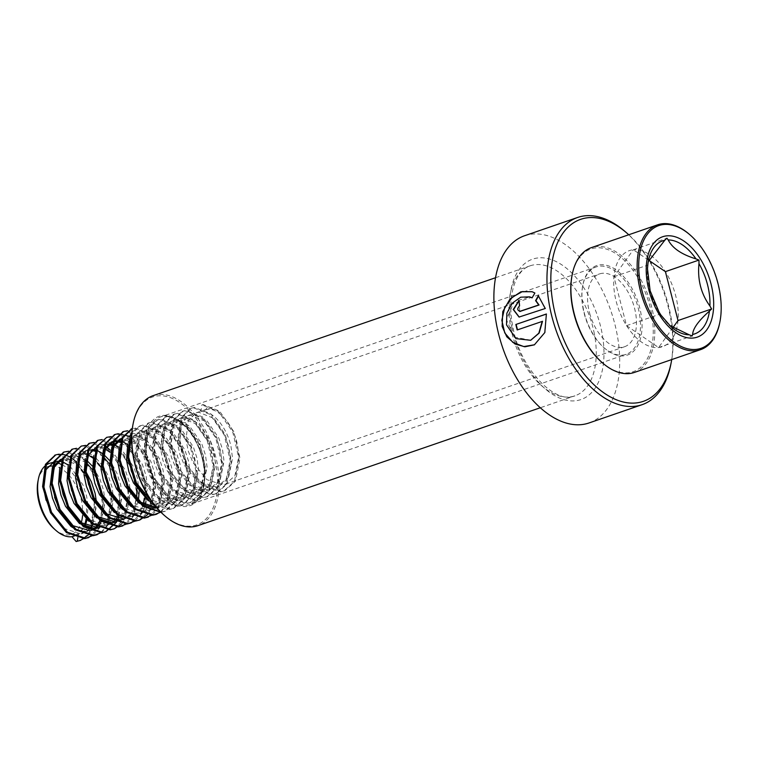 <?xml version="1.0" encoding="UTF-8"?>
<svg xmlns="http://www.w3.org/2000/svg" width="759" height="759" viewBox="0 0 759 759"><rect width="100%" height="100%" fill="white"/><g stroke="black" fill="none" stroke-linecap="round" stroke-linejoin="round"><path stroke-width="0.57" stroke-dasharray="3.79 2.85" d="M625.293 231.713A99.002 57.162 -109 0 1 669.447 312.347A99.002 57.162 -109 0 1 670.89 364.111M524.564 235.745A99.002 57.162 -109 0 1 616.365 330.63A99.002 57.162 -109 0 1 589.041 422.962M628.756 234.759A96.251 55.568 -109 0 1 669.912 311.579A96.251 55.568 -109 0 1 671.734 359.576M583.538 309.729A47.305 27.305 -109 0 1 582.855 285.004A47.305 27.305 -109 0 1 610.786 266.798A47.305 27.305 -109 0 1 640.463 310.953A47.305 27.305 -109 0 1 634.107 350.696A47.305 27.305 -109 0 1 604.638 348.258A47.305 27.305 -109 0 1 583.538 309.729M583.358 310.033A46.204 26.669 -109 0 1 582.684 285.887A46.204 26.669 -109 0 1 596.109 266.95A46.204 26.669 -109 0 1 638.955 311.228A46.204 26.669 -109 0 1 626.194 354.32A46.204 26.669 -109 0 1 603.955 347.669A46.204 26.669 -109 0 1 583.358 310.033M132.939 424.717A67.655 39.06 -109 0 1 172.9 398.684A67.655 39.06 -109 0 1 215.338 461.833A67.655 39.06 -109 0 1 206.239 518.682A67.655 39.06 -109 0 1 164.096 515.19M153.09 395.667A68.756 39.696 -109 0 1 216.846 461.557A68.756 39.696 -109 0 1 197.871 525.674M519.583 311.408L519.535 305.886M519.877 305.972A98.452 56.84 -109 0 1 519.327 300.63L518.976 300.517M519.222 317.072L545.237 308.505M545.569 308.534L538.292 295.716M532.106 297.832L535.218 293.135L532.258 291.769M534.526 344.766L545.095 332.489L546.395 313.979M517.524 329.918L542.524 321.313M530.769 340.241L514.137 337.024L506.31 319.473L514.327 301.503L529.848 296.902M661.061 315.232L669.447 325.355M658.433 311.105A49.202 28.406 71 0 1 650.093 290.887A49.202 28.406 71 0 1 647.484 268.752C646.64 276.475 647.18 284.198 649.106 291.902L659.135 312.186M648.67 260.223L633.348 249.758A50.806 29.335 71 0 0 632.93 249.796A50.806 29.335 71 0 0 613.917 276.741A50.806 29.335 71 0 0 626.545 325.63A50.806 29.335 71 0 0 626.554 325.649A50.806 29.335 71 0 0 658.594 347.527A50.806 29.335 71 0 0 658.603 347.527A50.806 29.335 71 0 0 659.021 347.48A50.806 29.335 71 0 0 678.024 320.535A50.806 29.335 71 0 0 665.396 271.646A50.806 29.335 71 0 0 633.348 249.758A50.806 29.335 71 0 0 633.338 249.758L613.917 276.741A50.806 29.335 71 0 0 613.917 276.76L626.545 325.639L658.603 347.537L672.863 327.717M54.411 529.099A35.749 20.645 71 0 0 81.279 522.571M82.551 515.684A35.749 20.645 71 0 0 80.767 497.885A35.749 20.645 71 0 0 53.149 466.007M74.638 536.12L71.991 536.727A38.5 22.229 71 0 0 74.638 536.12A38.5 22.229 71 0 0 84.619 524.849M86.052 519.071A38.5 22.229 71 0 0 85.501 501.338M85.236 500.058A38.5 22.229 71 0 0 84.496 496.965A38.5 22.229 71 0 0 60.483 463.996M601.896 362.366A64.904 37.466 71 0 0 643.518 364.386A64.904 37.466 71 0 0 649.742 305.697A64.904 37.466 71 0 0 608.538 249.834A64.904 37.466 71 0 0 572.011 275.574M634.344 372.451A66.005 38.102 71 0 0 651.231 305.327A66.005 38.102 71 0 0 591.356 247.643M719.769 322.594A66.005 38.102 71 0 0 717.473 282.519A66.005 38.102 71 0 0 689.371 234.332M148.328 500.817L163.289 505.285L166.098 504.621L175.405 496.31L179.447 476.51L177.91 464.793L174.181 453.341L161.961 435.543L147.758 429.793L145.273 430.353L137.341 438.19L134.998 457.411L137.379 468.834L141.961 479.992L155.88 497.202L171.781 502.363L174.589 501.699L183.896 493.388L187.938 473.588L186.401 461.861L182.672 450.419L170.452 432.611L156.25 426.871L153.764 427.431L145.832 435.268L143.489 454.48L145.88 465.912L150.453 477.069L164.371 494.28L180.272 499.441L183.08 498.777L192.388 490.456L196.429 470.656L194.892 458.939L191.173 447.487L178.944 429.689L164.75 423.949L162.255 424.499L154.324 432.345L151.98 451.558L154.371 462.981L158.944 474.138L172.872 491.358L188.763 496.509L191.572 495.845L200.879 487.534L204.921 467.734L203.384 456.017L199.664 444.565L187.435 426.767L173.242 421.027L170.747 421.577L162.815 429.414L160.481 448.635L162.862 460.058L167.435 471.216L181.363 488.435L197.255 493.587L200.072 492.923L209.38 484.612L213.412 464.812L211.884 453.095L208.156 441.643L195.926 423.845L181.733 418.095L179.247 418.655L171.306 426.492L168.972 445.704L171.354 457.136L175.927 468.294L189.854 485.504L205.746 490.665L208.564 490.001L217.871 481.68L221.903 461.889L220.376 450.163L216.647 438.721L204.418 420.913L190.224 415.173L187.739 415.723L179.807 423.569L177.464 442.782L179.845 454.214L184.418 465.371L198.346 482.582L214.237 487.743L217.055 487.069L226.362 478.758L230.404 458.958L228.867 447.241L225.138 435.789L212.918 417.991L198.716 412.251L196.23 412.801L188.298 420.647L185.955 439.859L188.336 451.282L192.909 462.44L206.837 479.66L222.738 484.811L225.546 484.147L234.854 475.836L238.895 456.036L237.358 444.319C233.098 424.253 218.326 407.592 207.207 409.329L203.023 404.519L201.96 404.879L200.841 411.52L207.207 409.329M156.544 507.524L159.732 506.813L169.039 498.502L173.071 478.701L171.543 466.984L167.815 455.533L155.586 437.734L141.392 431.994L138.906 432.545L130.965 440.381L128.632 459.603L131.013 471.026L135.586 482.183L149.514 499.403L165.405 504.555L168.223 503.891L177.53 495.58L181.572 475.779L180.035 464.062L176.306 452.611L164.077 434.812L149.884 429.063L147.398 429.622L139.466 437.459L137.123 456.671L139.504 468.104L144.077 479.261L158.005 496.471L173.906 501.633L176.714 500.968L186.021 492.648L190.063 472.857L188.526 461.13L184.798 449.689L172.578 431.88L158.375 426.141L155.889 426.691L147.958 434.537L145.614 453.749L147.996 465.182L152.578 476.339L166.496 493.549L182.397 498.71L185.205 498.037L194.513 489.726L198.554 469.925L197.017 458.208L193.289 446.757L181.069 428.958L166.866 423.218L164.38 423.769L156.449 431.615L154.105 450.827L156.487 462.25L161.069 473.407L174.987 490.627L190.888 495.779L193.697 495.115L203.004 486.804L207.046 467.003L205.509 455.286L201.79 443.835L189.56 426.036L175.357 420.296L172.872 420.847L164.94 428.683L162.597 447.905L164.988 459.328L169.561 470.485L183.479 487.695L199.38 492.857L202.188 492.193L211.495 483.881L215.537 464.081L214 452.364L210.281 440.913L198.052 423.114L183.858 417.365L181.363 417.924L173.431 425.761L171.088 444.973L173.479 456.406L178.052 467.563L191.98 484.773L207.871 489.934L210.689 489.27L219.996 480.95L224.028 461.149L222.501 449.432L218.772 437.981L206.543 420.182L192.35 414.442L189.854 414.993L181.923 422.839L179.589 442.051L181.97 453.484L186.543 464.631L200.471 481.851L216.362 487.012L219.18 486.339L228.487 478.028L232.52 458.227L230.992 446.51C226.723 426.444 211.96 409.784 200.841 411.52M589.62 313.097A38.5 22.229 71 0 0 624.543 346.74A38.5 22.229 71 0 0 634.391 307.585A38.5 22.229 71 0 0 599.468 273.933A38.5 22.229 71 0 0 589.62 313.097M74.799 536.063L84.107 527.752L85.331 525.247M87.057 519.915L88.016 505.456M87.978 505.01L86.611 496.234L82.892 484.783L70.663 466.984L68.13 464.963M77.835 537.609L78.357 534.535L81.175 533.871L90.482 525.551L94.514 505.76L93.537 496.747M46.09 500.276L50.663 511.433L64.591 528.644L80.482 533.805L87.313 531.015M90.017 528.511L90.862 527.496M92.788 524.478L96.64 505.02L96.469 502.088M78.357 534.535L73.794 536.11M76.877 529.981L86.849 531.613L91.052 530.38M93.689 528.814L94.619 528.074M96.118 526.623L96.687 525.968M97.228 525.304L98.025 524.184M99.989 520.589L103.015 502.828L101.478 491.111L97.75 479.66L92.342 469.736M89.923 530.721L91.792 530.209L89.666 530.939M94.847 528.748L95.814 528.084M97.019 527.107L97.645 526.509M98.518 525.589L99.353 524.573M101.279 521.556L105.131 502.097L103.603 490.38L99.875 478.929L92.237 465.998M98.158 528.017L107.465 519.706L111.507 499.906L109.97 488.189L104.097 472.25M98.423 527.79L100.283 527.287L109.59 518.976L113.622 499.175L112.095 487.458L108.366 476.007L103.177 466.406M88.888 521.291L103.841 525.759L106.649 525.095L115.956 516.784L119.998 496.984L119.229 489.213M119.021 487.971L114.732 473.815L112.588 469.328M102.958 466.083L96.137 458.208L81.944 452.459L79.458 453.019L71.526 460.855L69.183 480.077L71.564 491.5L76.137 502.657L90.065 519.868L105.956 525.029L108.774 524.365L106.649 525.095M111.829 522.894L112.797 522.239M114.002 521.253L114.628 520.665M115.501 519.744L116.336 518.72M118.262 515.712L122.123 496.253L121.981 493.758M121.952 493.312L120.586 484.527L116.858 473.085L111.668 463.474M115.14 522.173L124.448 513.852L128.489 494.052L126.952 482.335L123.224 470.884L110.083 452.307M115.406 521.945L117.265 521.442L126.573 513.122L130.614 493.322L129.077 481.604L125.349 470.153L113.129 452.355L98.926 446.615L96.165 447.269M105.871 515.437L110.852 518.274M123.632 519.241L128.594 516.376M130.093 514.925L132.939 510.93L136.686 498.511M136.848 488.644L135.444 479.413L131.724 467.961L119.495 450.163L112.541 445.637M85.871 468.294L86.165 474.223L88.547 485.646L93.129 496.803L99.163 506.177M123.897 519.023L125.757 518.511L135.064 510.2L138.461 500.2M139.134 491.823L137.569 478.682L133.84 467.231L121.62 449.432L119.087 447.412M114.362 512.515L129.315 516.983L132.123 516.319L141.43 508.008L143.29 503.891M144.827 498.008L145.472 488.208L143.935 476.491L140.216 465.039L127.986 447.241L120.226 442.393M103.888 444.66L102.807 444.973L104.932 444.243L97 452.089L94.657 471.301L97.038 482.724L101.621 493.881L115.539 511.101L131.44 516.253L134.248 515.589L143.555 507.278L147.597 487.477L146.06 475.76L142.341 464.309L130.112 446.51L127.578 444.489M127.835 512.429L137.806 514.061L140.624 513.397L149.931 505.086L153.963 485.286L152.436 473.559L148.707 462.117L136.478 444.319L122.284 438.569L119.799 439.129M102.854 462.44L103.148 468.379L105.539 479.802L110.112 490.959L124.04 508.169L139.931 513.331L142.739 512.667L152.047 504.356L156.088 484.555L154.551 472.829L150.832 461.387L138.603 443.588L124.41 437.839L121.914 438.398M136.326 509.507L146.297 511.139L150.5 509.915M153.138 508.35L154.068 507.6M155.481 506.253L158.422 502.154L162.454 482.354L160.927 470.637L157.198 459.186L144.969 441.387L130.776 435.647L128.29 436.197L120.358 444.043L119.258 446.861M124.637 497.411L132.531 505.247L148.422 510.409L151.24 509.744L160.547 501.424L164.58 481.623L163.052 469.906L159.324 458.455L147.094 440.656L132.901 434.916L130.415 435.467L122.474 443.313L119.837 456.595M156.781 507.799L166.914 499.232L170.955 479.432L169.418 467.715L165.69 456.263L153.47 438.465L139.267 432.725L136.781 433.275L128.85 441.121L127.749 443.939M56.887 462.895A38.5 22.229 71 0 0 54.306 462.601M51.916 462.743A38.5 22.229 71 0 0 49.572 463.313M63.709 462.459L61.175 461.595M58.519 461.187L57.333 461.178M87.114 478.094L77.029 464.783L62.836 459.043L60.35 459.603M86.184 472.25L79.154 464.053L64.961 458.313L62.466 458.863M51.897 479.992L52.2 485.921L54.582 497.354M86.317 462.582L71.327 456.121L68.841 456.671L60.91 464.517L59.809 467.335M86.725 460.352L73.452 455.391L70.966 455.941L63.025 463.787L60.388 477.06M103.528 471.187L93.101 458.161M88.48 455.077L79.818 453.199L77.333 453.749L69.401 461.586L68.301 464.413M112.019 468.265L109.324 463.882M103.3 456.728L94.752 451.169M91.602 450.353L87.589 450.372M86.905 450.514L85.824 450.827L87.949 450.096L80.018 457.933L77.674 477.145L80.056 488.578M78.699 457.108L76.792 461.491M111.45 463.151L109.23 460.144M103.717 454.499L102.104 453.265M97.674 450.751L95.141 449.897M92.494 449.489L87.949 450.096M105.463 449.224L96.801 447.345L94.315 447.895L86.384 455.742L85.283 458.559M108.584 444.499L105.529 444.394M102.807 444.973L94.875 452.819L93.774 455.637M114.666 444.907L112.996 444.29M109.476 443.636L105.7 444.006M117.076 441.577L115.852 441.444M112.379 441.738L111.298 442.051M123.157 441.985L121.487 441.368M117.968 440.713L116.782 440.704M114.192 441.083L113.423 441.321M111.345 459.518L111.649 465.447L114.03 476.88M47.561 466.937A35.749 20.645 71 0 0 37.95 481.291M88.139 535.114L91.099 530.854L95.625 508.037L89.42 481.329L76.185 461.728M72.636 458.787L70.198 457.184M65.283 454.964L64.619 454.764M92.996 535.446L99.59 527.922L104.125 505.105L97.92 478.398L83.67 457.895L68.746 451.226M101.488 532.514L108.082 525L112.617 502.183L106.412 475.476L92.162 454.973L76.65 448.313M116.402 522.382L116.772 521.718M117.607 520.01L118.015 519.08M119.049 516.253L121.108 499.261L114.903 472.553L100.653 452.041L85.729 445.372M121.677 523.89L125.064 519.147L129.599 496.339L123.394 469.631L110.15 450.03M106.611 447.089L104.922 445.95M103.262 444.973L94.22 442.45M126.487 524.061L133.556 516.224L138.091 493.407L131.886 466.7L117.636 446.197L102.123 439.537M134.979 521.139L142.056 513.302L145.216 505.02M145.927 501.604L146.582 490.485L140.377 463.777L126.136 443.275L111.212 436.596M147.588 514.64L150.548 510.38L155.073 487.563L148.868 460.855L134.628 440.343L129.647 436.71M152.445 514.972L159.039 507.448L163.574 484.631L157.369 457.933L143.119 437.421L127.607 430.761M160.813 512.135L167.53 504.526L172.065 481.709L165.86 455.002L151.61 434.499L135.083 427.915L132.322 428.512M160.737 512.059L165.386 511.168L176.022 501.604L180.557 478.787L174.352 452.079L160.102 431.577L143.574 424.983L140.681 425.638L131.781 433.968M153.574 503.843L170.652 509.004L173.877 508.245L184.513 498.682L189.048 475.865L182.843 449.157L168.593 428.645L152.075 422.061L149.172 422.716L139.903 431.805L137.075 454.034L144.978 480.153L160.927 500.077L179.143 506.073L182.369 505.314L193.004 495.75L197.539 472.933L191.334 446.235L177.084 425.723L160.566 419.139L157.663 419.784L148.403 428.873L145.567 451.112L153.47 477.231L169.418 497.154L187.634 503.151L190.86 502.392L201.505 492.828L206.031 470.011L199.826 443.303L185.576 422.801L169.058 416.217L166.155 416.862L156.895 425.951L154.058 448.18L161.961 474.309L177.91 494.223L196.135 500.228L199.351 499.469L209.996 489.906L214.522 467.089L208.317 440.381L194.076 419.879L177.549 413.285L174.646 413.94L165.386 423.029L162.549 445.258L170.452 471.377L186.401 491.301L204.626 497.306L207.843 496.538L218.488 486.984L223.023 464.166L216.818 437.459L202.568 416.947L186.04 410.363L183.147 411.008L173.877 420.106L171.041 442.336L178.944 468.455L194.892 488.379L213.118 494.375L216.343 493.616L226.979 484.052L231.514 461.235L225.309 434.527L211.059 414.025L194.532 407.441L191.638 408.086L182.369 417.175L179.532 439.404L187.435 465.533L203.384 485.456L221.609 491.452L224.835 490.694L235.47 481.13L240.005 458.313L233.8 431.605L219.55 411.103L203.023 404.519M79.391 540.778L79.923 540.588M83.926 538.397L90.036 531.215L94.571 508.397L92.807 495.238M87.456 479.697L83.879 473.056M81.668 469.707L74.116 461.187L57.589 454.603L55.227 455.077M88.414 537.666L98.528 528.292L103.063 505.475L96.858 478.768L82.608 458.265L66.08 451.671L63.718 452.155M100.909 532.543L107.019 525.37L111.554 502.553L104.438 473.844M103.727 472.373L100.862 467.212M98.651 463.853L91.099 455.334L74.572 448.749L72.209 449.224M104.875 532.002L115.51 522.439L120.045 499.621L113.841 472.914L99.59 452.411L83.073 445.827L80.169 446.472M113.897 528.89L124.002 519.517L128.537 496.699L126.781 483.54M121.421 467.999L108.082 449.489L91.564 442.905L89.192 443.379M122.389 525.959L132.502 516.594L137.028 493.777L130.823 467.07L116.573 446.558L100.055 439.973L97.693 440.457M130.349 523.226L140.994 513.663L145.519 490.855L139.314 464.147L125.074 443.636L108.546 437.051L105.643 437.696M138.84 520.304L149.485 510.741L154.02 487.923L147.815 461.216L133.565 440.713L117.038 434.129L114.675 434.603M147.863 517.192L157.976 507.818L162.511 485.001L156.307 458.294L142.056 437.791L125.529 431.197L123.167 431.681M160.358 512.069L166.468 504.896L171.003 482.079L164.798 455.372L150.548 434.86L134.02 428.275L131.658 428.759M160.984 512.306L164.323 511.528L174.959 501.965L179.494 479.147L173.289 452.449L159.039 431.937L142.512 425.353L139.618 425.998L131.905 432.307M155.244 505.959L169.589 509.365L172.815 508.606L183.45 499.043L187.985 476.225L181.78 449.518L167.53 429.015L151.013 422.431L148.109 423.076L138.84 432.165L136.013 454.394L143.916 480.523L159.864 500.437L178.08 506.443L181.306 505.684L191.951 496.12L196.477 473.303L190.272 446.596L176.022 426.093L159.504 419.499L156.601 420.154L147.341 429.243L144.504 451.472L152.407 477.591L168.356 497.515L186.581 503.521L189.797 502.762L200.442 493.198L204.968 470.381L198.763 443.673L184.522 423.161L167.995 416.577L165.092 417.232L155.832 426.321L152.995 448.55L160.899 474.669L176.847 494.593L195.072 500.589L198.289 499.83L208.934 490.267L213.469 467.449L207.254 440.751L193.014 420.239L176.486 413.655L173.583 414.3L164.323 423.389L161.487 445.628L169.39 471.747L185.338 491.671L203.564 497.667L206.79 496.908L217.425 487.344L221.96 464.527L215.755 437.82L201.505 417.317L184.978 410.733L182.084 411.378L172.815 420.467L169.978 442.696L177.881 468.825L193.83 488.739L212.055 494.745L215.281 493.986L225.916 484.422L230.451 461.605L224.247 434.898L209.996 414.395L193.469 407.801L190.575 408.456L181.306 417.545L178.479 439.774L186.382 465.893L202.321 485.817L220.546 491.823L223.772 491.054L234.408 481.5L238.943 458.683L232.738 431.975L218.488 411.463L201.96 404.879M648.243 261.76L647.939 263.677M633.348 249.758L666.933 238.184M658.603 347.537L692.189 335.962M626.545 325.639L660.14 314.074M613.917 276.75L647.503 265.185M147.682 460.077A46.204 26.669 -109 0 1 160.434 416.985A46.204 26.669 -109 0 1 203.279 461.263A46.204 26.669 -109 0 1 190.528 504.356A46.204 26.669 -109 0 1 147.682 460.077M203.089 461.576A47.305 27.305 -109 0 1 184.323 506.557A47.305 27.305 -109 0 1 146.174 460.352A47.305 27.305 -109 0 1 164.94 415.363A47.305 27.305 -109 0 1 203.089 461.576M593.918 331.702A68.756 39.696 -109 0 1 574.942 395.818A68.756 39.696 -109 0 1 511.186 329.928A68.756 39.696 -109 0 1 530.171 265.802A68.756 39.696 -109 0 1 593.918 331.702M512.126 328.391A74.259 42.865 -109 0 1 541.584 257.775A74.259 42.865 -109 0 1 601.479 330.307A74.259 42.865 -109 0 1 572.011 400.923A74.259 42.865 -109 0 1 512.126 328.391M661.421 315.839A49.202 28.406 71 0 0 671.041 326.806L668.053 324.207M582.684 285.887L582.855 285.004M596.109 266.95L160.434 416.985C174.617 410.742 197.653 433.816 202.862 461.51C205.072 472.259 204.968 481.709 202.539 489.868L199.2 497.211L190.528 504.356L626.194 354.32M495.523 277.737L530.171 265.802C515.551 269.597 506.092 297.348 513.255 328.713C520.959 370.79 556.451 404.964 574.942 395.818L540.304 407.754M603.955 347.669L604.638 348.258M217.055 487.069L219.18 486.339M225.546 484.147L624.543 346.74M81.175 533.871L83.3 533.141M98.585 527.875L100.283 527.287M115.577 522.021L117.265 521.442M124.068 519.099L125.757 518.511M132.132 516.319L134.248 515.589M140.624 513.397L142.749 512.667M149.115 510.475L151.24 509.744M157.606 507.543L159.732 506.813M166.098 504.621L168.223 503.891M174.589 501.699L176.714 500.968M183.08 498.777L185.205 498.037M191.581 495.845L193.697 495.115M200.072 492.923L202.188 492.193M208.564 490.001L210.689 489.27M68.841 456.671L70.957 455.941M77.333 453.749L79.458 453.019M94.315 447.895L96.44 447.165M128.29 436.197L130.406 435.467M136.781 433.275L138.906 432.545M145.273 430.353L147.398 429.622M153.764 427.431L155.889 426.7M162.255 424.499L164.38 423.769M170.747 421.577L172.872 420.847M179.238 418.655L181.363 417.924M187.739 415.733L189.854 414.993M196.23 412.801L599.468 273.933M165.386 511.168L164.323 511.528M140.681 425.638L139.618 425.998M173.877 508.245L172.815 508.606M149.172 422.716L148.109 423.076M182.369 505.314L181.306 505.684M157.663 419.784L156.601 420.154M190.86 502.392L189.797 502.762M166.155 416.862L165.092 417.232M199.351 499.469L198.289 499.83M174.646 413.94L173.583 414.3M207.843 496.538L206.79 496.908M183.147 411.008L182.084 411.378M216.343 493.616L215.281 493.986M191.638 408.086L190.575 408.456M224.835 490.694L223.772 491.054M648.148 262.197L648.385 261.02"/><path stroke-width="1.14" d="M671.734 359.576A96.251 55.568 -109 0 1 671.317 361.901L670.89 364.111A99.002 57.162 -109 0 1 642.114 404.68A99.002 57.162 -109 0 1 550.313 309.795A99.002 57.162 -109 0 1 577.637 217.463A99.002 57.162 -109 0 1 625.293 231.713L626.991 233.193A96.251 55.568 -109 0 1 628.756 234.759M542.201 321.351L538.824 333.201L530.626 340.298L515.921 338.599L506.509 324.88L506.86 313.23L512.278 303.145L520.712 297.186L529.659 296.835L532.078 297.879L534.877 293.012L532.059 291.693L520.94 291.76L510.01 299.008L502.771 311.636L502.126 326.389L506.794 336.797L515.01 344.007L524.896 346.806L534.374 344.842L544.791 332.594L546.395 313.979L515.845 324.491A99.002 57.162 -109 0 0 517.202 329.956L542.524 321.313L539.127 333.106L530.769 340.241M642.114 404.68L589.041 422.962A99.002 57.162 -109 0 1 497.23 328.078A99.002 57.162 -109 0 1 524.564 235.745L577.637 217.463M671.317 361.901A96.251 55.568 -109 0 1 614.467 398.949A96.251 55.568 -109 0 1 554.089 309.103A96.251 55.568 -109 0 1 567.03 228.212A96.251 55.568 -109 0 1 626.991 233.193M540.304 407.754L197.871 525.674A68.756 39.696 -109 0 1 164.779 515.778L164.096 515.19A67.655 39.06 -109 0 1 133.926 460.087A67.655 39.06 -109 0 1 132.939 424.717L133.11 423.835A68.756 39.696 -109 0 1 153.09 395.667L495.523 277.737M164.779 515.778A68.756 39.696 -109 0 1 134.115 459.783A68.756 39.696 -109 0 1 133.11 423.835M538.634 295.82L535.939 300.706L539.07 305.014L520.294 311.313C517.192 310.469 516.936 308.666 519.535 305.886A99.002 57.162 -109 0 1 518.976 300.517L513.226 309.501L519.061 317.063L545.237 308.505L538.292 295.716L535.598 300.621L538.729 304.966L519.583 311.408M520.636 311.361L519.754 311.446M518.995 300.754L513.568 309.672L519.222 317.072M532.258 291.769L522.353 291.589L512.363 297.196L504.744 307.452L501.822 320.298L504.754 332.916L512.837 342.366L523.757 346.569L534.526 344.766M546.414 314.074L515.845 324.491M517.505 329.852A98.452 56.84 -109 0 1 516.177 324.491M529.848 296.902L532.106 297.832M669.447 325.355L689.181 334.795L692.189 335.962L692.625 334.453C692.929 328.543 698.546 320.744 709.456 311.067L711.619 308.97L709.912 305.991C701.041 293.818 697.398 279.701 698.973 263.639L698.982 260.071L695.984 258.904C681.554 254.455 672.303 248.136 668.214 239.939L666.933 238.184L664.77 240.28L648.243 261.76M664.77 240.28A49.202 28.406 71 0 0 648.385 261.02A49.202 28.406 71 0 0 647.939 263.677L647.484 268.752L650.14 290.782L659.135 312.186L661.421 315.839M672.863 327.717L678.024 320.535A50.806 29.335 71 0 0 678.024 320.526L665.396 271.646A50.806 29.335 71 0 0 665.387 271.637L648.67 260.223M57.333 461.178L49.572 463.313A38.5 22.229 71 0 0 38.377 479.09L37.95 481.291A35.749 20.645 71 0 0 39.193 502.999A35.749 20.645 71 0 0 54.411 529.099L56.109 530.579A38.5 22.229 71 0 0 71.991 536.727L76.175 541.537L77.238 541.176L77.835 537.609M81.279 522.571A35.749 20.645 71 0 0 82.551 515.684M84.619 524.849A38.5 22.229 71 0 0 86.052 519.071M85.501 501.338A38.5 22.229 71 0 0 85.236 500.058M38.377 479.09A38.5 22.229 71 0 0 39.715 502.467A38.5 22.229 71 0 0 56.109 530.579M690.045 234.92L689.371 234.332A66.005 38.102 71 0 0 657.598 224.825L591.356 247.643A66.005 38.102 71 0 0 572.182 274.692L572.011 275.574A64.904 37.466 71 0 0 574.269 314.985A64.904 37.466 71 0 0 601.896 362.366L602.57 362.954A66.005 38.102 71 0 0 634.344 372.451L700.585 349.643A66.005 38.102 71 0 0 719.769 322.594L719.94 321.712A64.904 37.466 71 0 0 717.682 282.301A64.904 37.466 71 0 0 690.045 234.92A64.904 37.466 71 0 0 648.423 232.899A64.904 37.466 71 0 0 642.209 291.579A64.904 37.466 71 0 0 683.413 347.451A64.904 37.466 71 0 0 719.94 321.712M572.182 274.692A66.005 38.102 71 0 0 574.478 314.767A66.005 38.102 71 0 0 602.57 362.954M657.598 224.825A66.005 38.102 71 0 0 640.719 291.959A66.005 38.102 71 0 0 700.585 349.643M85.331 525.247L87.057 519.915M93.537 496.747L89.258 482.591L87.114 478.094M87.313 531.015L90.017 528.511M90.862 527.496L92.788 524.478M96.469 502.088L95.103 493.303L91.384 481.851L86.184 472.25M73.794 536.11L71.991 536.727M51.897 479.992L54.534 466.709L62.466 458.863L60.35 459.603L52.409 467.44L50.075 486.652L52.456 498.084L57.029 509.242L70.957 526.452L76.877 529.981M91.052 530.38L93.689 528.814M94.619 528.074L96.118 526.623M96.687 525.968L97.228 525.304M98.025 524.184L99.989 520.589M54.582 497.354L59.155 508.502L73.082 525.721L89.923 530.721M91.792 530.209L94.847 528.748M95.814 528.084L97.019 527.107M97.645 526.509L98.518 525.589M99.353 524.573L101.279 521.556M59.809 467.335L58.566 483.73L60.948 495.153L65.521 506.31L79.448 523.53L95.34 528.681L98.585 527.875M60.388 477.06L60.692 482.999L63.073 494.422L67.646 505.579L81.574 522.799L98.423 527.79M68.301 464.413L67.058 480.808L69.439 492.23L74.021 503.388L88.888 521.291M119.229 489.213L119.021 487.971M108.774 524.365L111.829 522.894M112.797 522.239L114.002 521.253M114.628 520.665L115.501 519.744M116.336 518.72L118.262 515.712M76.792 461.491L75.549 477.876L77.93 489.308L82.513 500.466L96.431 517.676L112.332 522.837L115.577 522.021M80.056 488.578L84.629 499.735L98.556 516.945L115.406 521.945M85.283 458.559L84.04 474.954L86.431 486.386L91.004 497.534L105.871 515.437M110.852 518.274L120.823 519.915L124.068 519.099M128.594 516.376L130.093 514.925M136.686 498.511L136.848 488.644M99.163 506.177L107.047 514.023L123.897 519.023M138.461 500.2L139.134 491.823M93.774 455.637L92.532 472.032L94.922 483.455L99.495 494.612L114.362 512.515M143.29 503.891L144.827 498.008M102.854 462.44L105.492 449.157L113.148 441.415L111.298 442.051L103.366 449.888L101.032 469.109L103.414 480.532L107.987 491.69L121.914 508.9L127.835 512.429M111.345 459.518L113.983 446.235L121.914 438.398L119.799 439.129L111.858 446.966L109.524 466.178L111.905 477.61L116.478 488.768L130.406 505.978L136.326 509.507M150.5 509.915L153.138 508.35M154.068 507.6L155.481 506.253M114.03 476.88L118.603 488.037L124.637 497.411M119.258 446.861L118.015 463.256L120.396 474.679L124.969 485.836L138.897 503.056L154.789 508.217L156.781 507.799M119.837 456.595L120.14 462.525L122.522 473.948L127.095 485.105L141.022 502.325L156.544 507.524M127.749 443.939L126.506 460.333L128.888 471.756L133.461 482.914L148.328 500.817M60.483 463.996A38.5 22.229 71 0 0 56.887 462.895M54.306 462.601A38.5 22.229 71 0 0 51.916 462.743M68.13 464.963L63.709 462.459M61.175 461.595L58.519 461.187M53.974 461.795L46.043 469.631L43.699 488.843L46.09 500.276M92.342 469.736L86.317 462.582M92.237 465.998L86.725 460.352M104.097 472.25L103.528 471.187M93.101 458.161L88.48 455.077M112.588 469.328L112.019 468.265M109.324 463.882L103.3 456.728M94.752 451.169L91.602 450.353M87.589 450.372L86.905 450.514M85.824 450.827L78.699 457.108M109.23 460.144L103.717 454.499M102.104 453.265L97.674 450.751M95.141 449.897L92.494 449.489M110.083 452.307L105.463 449.224M96.165 447.269L88.509 455.011L85.871 468.294M112.541 445.637L108.584 444.499M105.529 444.394L103.888 444.66M119.087 447.412L114.666 444.907M112.996 444.29L109.476 443.636M105.7 444.006L104.932 444.243M120.226 442.393L117.076 441.577M115.852 441.444L112.379 441.738M127.578 444.489L123.157 441.985M121.487 441.368L117.968 440.713M116.782 440.704L114.192 441.083M53.149 466.007A35.749 20.645 71 0 0 47.561 466.937M77.238 541.176L80.454 540.408L88.139 535.114M76.185 461.728L72.636 458.787M70.198 457.184L69.297 456.671M69.116 456.576L65.283 454.964M64.619 454.764L58.652 454.233L55.749 454.878L46.489 463.977L43.652 486.206L51.555 512.325L67.504 532.249L85.729 538.245L92.996 535.446M68.746 451.226L64.249 451.956L54.98 461.045L52.143 483.284L60.046 509.403L75.995 529.327L94.22 535.323L101.488 532.514M76.65 448.313L72.741 449.034L63.471 458.123L60.635 480.352L68.547 506.471L84.486 526.395L102.712 532.401L105.937 531.642L116.402 522.382M116.924 521.424L117.607 520.01M118.015 519.08L119.049 516.253M85.729 445.372L81.232 446.112L71.963 455.201L69.135 477.43L77.038 503.549L92.977 523.473L111.203 529.478L114.429 528.71L121.677 523.89M110.15 450.03L106.611 447.089M104.922 445.95L103.262 444.973M94.22 442.45L89.723 443.18L80.454 452.269L77.627 474.508L85.53 500.627L101.478 520.551L119.694 526.547L126.487 524.061M102.123 439.537L98.215 440.258L88.955 449.347L86.118 471.576L94.021 497.705L109.97 517.619L128.186 523.625L134.979 521.139M145.216 505.02L145.927 501.604M111.212 436.596L106.706 437.336L97.446 446.425L94.609 468.654L102.512 494.773L118.461 514.697L136.686 520.702L139.903 519.943L147.588 514.64M129.647 436.71L128.745 436.197M128.565 436.102L118.1 433.759L115.197 434.414L105.937 443.503L103.101 465.732L111.004 491.851L126.952 511.775L145.178 517.771L152.445 514.972M127.607 430.761L123.698 431.482L114.429 440.571L111.592 462.81L119.495 488.929L135.444 508.853L153.669 514.849L160.813 512.135M132.322 428.512L122.92 437.649L120.083 459.878L127.996 486.007L143.935 505.921L160.737 512.059M131.781 433.968L128.584 456.956L136.487 483.075L153.574 503.843M76.175 541.537L80.454 540.408M79.923 540.588L83.926 538.397M92.807 495.238L87.456 479.697M83.879 473.056L81.668 469.707M55.227 455.077L45.426 464.337L42.589 486.566L50.492 512.695L66.441 532.609L84.666 538.615L88.414 537.666M63.718 452.155L53.917 461.415L51.081 483.644L58.993 509.763L74.932 529.687L93.158 535.693L96.384 534.924L100.909 532.543M104.438 473.844L103.727 472.373M100.862 467.212L98.651 463.853M72.209 449.224L62.409 458.493L59.581 480.722L67.485 506.841L83.424 526.765L101.649 532.761L105.937 531.642M81.232 446.112L70.9 455.561L68.073 477.8L75.976 503.919L91.924 523.843L110.14 529.839L113.897 528.89M126.781 483.54L121.421 467.999M89.192 443.379L79.401 452.639L76.564 474.868L84.467 500.987L100.416 520.911L118.632 526.917L122.389 525.959M97.693 440.457L87.892 449.717L85.055 471.946L92.959 498.065L108.907 517.989L127.132 523.995L131.411 522.866M106.706 437.336L96.384 446.785L93.547 469.024L101.45 495.143L117.398 515.067L135.624 521.063L139.903 519.943M114.675 434.603L104.875 443.863L102.038 466.092L109.941 492.221L125.89 512.135L144.115 518.141L147.863 517.192M123.167 431.681L113.366 440.941L110.529 463.17L118.432 489.289L134.381 509.213L152.606 515.219L155.832 514.46L160.358 512.069M131.658 428.759L121.857 438.019L119.03 460.248L126.933 486.367L142.872 506.291L160.984 512.306M131.905 432.307L130.349 435.087L127.521 457.326L135.425 483.445L151.373 503.369L155.244 505.959M665.396 271.646L698.982 260.071M678.024 320.535L711.619 308.97M647.939 263.677L648.385 261.02M710.813 283.145A53.092 30.645 -109 0 1 693.574 337.983A53.092 30.645 -109 0 1 649.078 290.735A53.092 30.645 -109 0 1 666.317 235.907A53.092 30.645 -109 0 1 710.813 283.145M709.912 305.991A49.202 28.406 71 0 0 707.303 283.857A49.202 28.406 71 0 0 698.973 263.639M692.625 334.453A49.202 28.406 71 0 0 709.456 311.067M661.061 315.232L671.041 326.806A49.202 28.406 71 0 0 689.181 334.795M695.984 258.904A49.202 28.406 71 0 0 668.214 239.939M55.749 454.878L54.695 455.248M88.955 537.486L87.892 537.856M64.249 451.956L63.187 452.326M97.446 534.564L96.384 534.924M72.741 449.034L71.678 449.394M114.429 528.71L113.366 529.08M89.723 443.18L88.661 443.55M122.92 525.788L121.857 526.158M98.215 440.258L97.152 440.628M115.197 434.414L114.144 434.774M148.394 517.012L147.341 517.382M123.698 431.482L122.635 431.852M156.895 514.09L155.832 514.46M132.189 428.56L131.127 428.93"/></g></svg>
